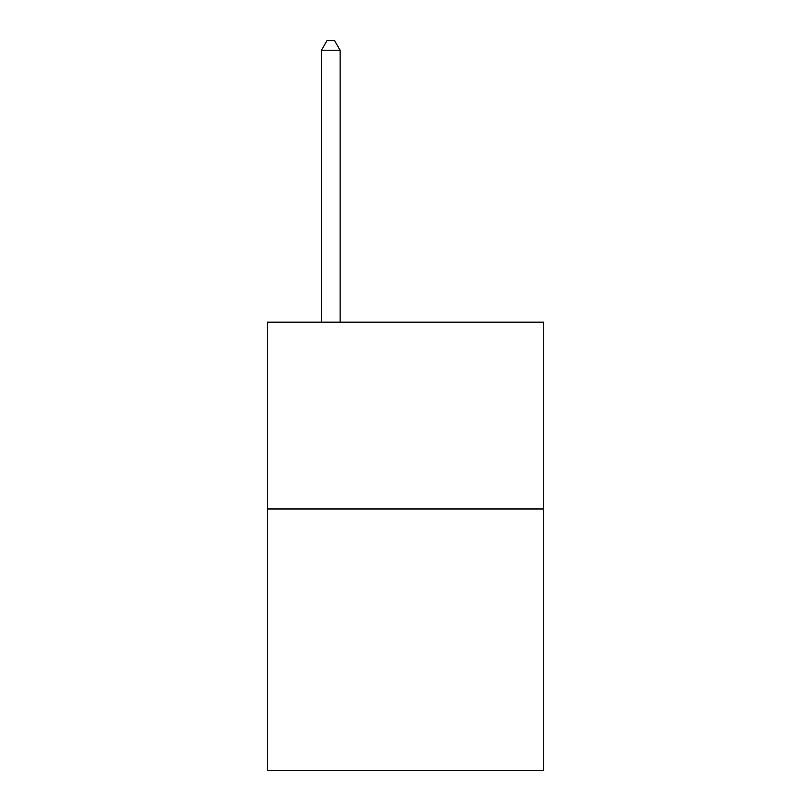 <?xml version="1.0" encoding="UTF-8"?>
<svg xmlns="http://www.w3.org/2000/svg" width="811" height="811" viewBox="0 0 811 811"><rect width="100%" height="100%" fill="white"/><g stroke="black" fill="none" stroke-linecap="round" stroke-linejoin="round"><path stroke-width="1.22" d="M543.715 508.973L543.715 770.45L267.285 770.45L267.285 322.2L543.715 322.2L543.715 508.973L267.285 508.973M340.133 322.2L340.133 50.262L321.45 50.262L321.45 322.2M321.45 50.262L327.056 40.55L334.527 40.55L340.133 50.262"/></g></svg>

